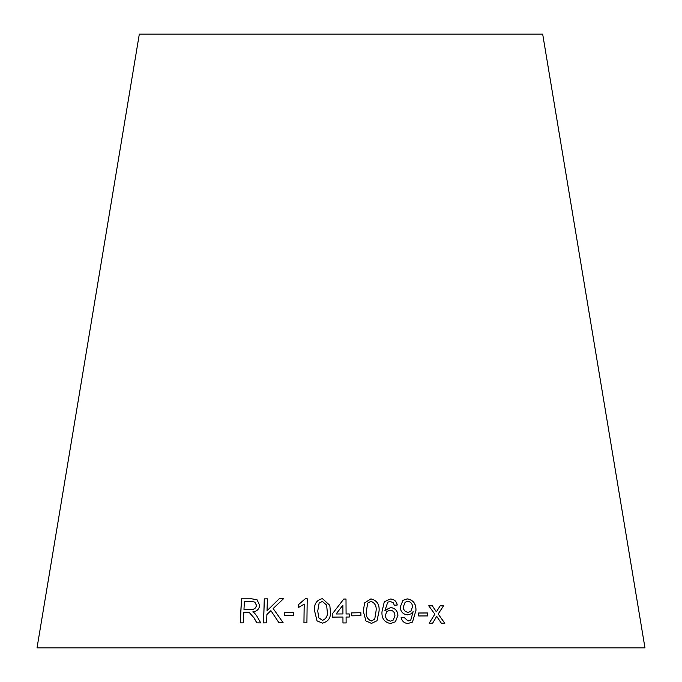 <?xml version="1.0" encoding="UTF-8"?>
<svg xmlns="http://www.w3.org/2000/svg" width="682" height="682" viewBox="0 0 682 682"><rect width="100%" height="100%" fill="white"/><g stroke="black" fill="none" stroke-linecap="round" stroke-linejoin="round"><path stroke-width="1.02" d="M644.976 647.9L37.024 647.9L139.324 34.1L542.676 34.1L644.976 647.9M444.826 623.263L438.185 614.013L443.522 605.855L440.154 605.838L436.378 611.848L432.328 605.812L428.756 605.812L434.86 614.167L429.166 623.212L432.627 623.212L436.693 616.349L441.373 623.237L444.826 623.263M427.537 615.923L427.392 612.956L418.543 612.999L418.697 615.965L427.537 615.923M407.648 614.866L411.024 613.843L413.13 611.635L410.76 620.1L408.092 620.995L403.966 617.253L401.169 617.56C402.039 621.396 404.366 623.348 408.151 623.425L412.482 622.069L415.96 610.416C416.19 603.834 413.292 599.99 407.273 598.881L402.951 600.331L400.198 607.116C400.658 611.831 403.139 614.414 407.648 614.866M397.93 615.36C397.563 610.688 395.134 608.088 390.658 607.543L384.878 610.722L387.717 602.215L390.181 601.43L393.164 602.7L394.332 605.232L397.256 605.019C396.447 601.166 394.128 599.163 390.3 599.009L384.307 601.754L381.963 611.873C381.596 618.514 384.486 622.393 390.615 623.519L395.441 621.771L397.887 615.394C397.521 610.722 395.1 608.122 390.624 607.577L390.658 607.543M363.31 611.217L365.936 620.944L371.511 623.391L377.018 620.739L379.081 611.098C379.652 604.388 376.933 600.313 370.914 598.881L364.589 602.914L363.31 611.217M360.94 615.684L360.872 612.717L351.682 612.862L351.759 615.829L360.94 615.684M346.081 613.928L346.004 599.026L343.796 599.035L332.219 614.013L332.236 617.116L342.944 617.039L342.969 622.939L346.124 622.93L346.089 617.031L349.244 617.031L349.227 613.928L346.072 613.962L346.004 599.026M329.832 605.394L322.398 598.608C316.405 600.211 313.814 604.346 314.632 611.046L317.036 620.884L322.518 623.126C328.528 621.592 331.128 617.474 330.318 610.782L329.824 605.377L322.398 598.608C316.388 600.177 313.797 604.312 314.607 611.012L317.053 620.918M304.172 604.073L303.942 622.854L306.909 622.837L307.207 598.736L305.297 598.745L298.239 604.832L298.196 607.679L304.198 604.107L303.967 622.888M293.379 615.565L293.413 612.607L284.377 612.751L284.334 615.718L293.379 615.565M283.149 622.768L273.175 608.514L283.482 598.753L279.194 598.762L267.029 610.748L267.412 598.83L264.284 598.864L263.516 622.879L266.636 622.845L266.901 614.525L270.907 610.663L278.981 622.777L283.149 622.768M253.985 617.849L256.816 622.854L260.72 622.879L256.969 616.306L254.565 613.109L252.766 611.907C256.773 611.49 259.075 609.316 259.689 605.386L257.08 599.836L251.718 598.805L241.462 598.822L240.243 622.862L243.286 622.854L243.841 612.18L247.387 612.172L249.083 612.283L254.045 617.883L256.875 622.888M249.083 612.283L254.045 617.883M257.114 599.853L251.718 598.805M251.777 598.839L241.462 598.822M241.539 598.864L240.311 622.896M254.846 602.129L256.551 605.403C255.827 608.438 253.849 609.785 250.618 609.444L243.977 609.427L244.378 601.473L251.701 601.464L254.821 602.112L256.492 605.369C255.767 608.404 253.789 609.751 250.558 609.41L243.977 609.427M283.516 598.787L279.194 598.762M279.236 598.796L267.029 610.748M267.463 598.864L264.284 598.864M264.343 598.898L263.567 622.913M279.023 622.811L270.907 610.663M293.448 612.641L284.377 612.751M284.411 612.786L284.377 615.752M307.232 598.77L305.297 598.745M305.323 598.779L298.239 604.832M298.264 604.874L298.23 607.722M326.627 605.13L327.19 610.842C327.991 615.582 326.439 618.762 322.518 620.373L318.699 617.739L317.752 610.944L319.125 603.11L322.373 601.405L326.618 605.096L327.181 610.808C327.982 615.548 326.431 618.727 322.509 620.339L318.699 617.739M349.244 617.065L349.227 613.962L346.072 613.962M346.004 599.06L343.796 599.035L332.219 614.013M332.228 614.047L332.245 617.15M346.124 622.964L346.089 617.031M342.927 613.936L336.098 613.979L342.884 605.215L342.927 613.936L336.098 613.979M360.931 615.718L360.872 612.717L351.682 612.896M377.001 620.756L379.056 611.14C379.627 604.423 376.907 600.348 370.889 598.915L364.58 602.931M374.742 619.145L371.426 621.004C367.376 619.384 365.68 616.119 366.353 611.217L367.683 603.101L370.94 601.319C375.015 602.922 376.72 606.187 376.038 611.115L374.742 619.145L371.443 620.97C367.393 619.35 365.697 616.085 366.37 611.183L367.7 603.067M395.407 621.796L397.887 615.394M390.624 607.577L385.535 609.964M387.717 602.215L384.878 610.722M397.214 605.062C396.404 601.2 394.085 599.197 390.266 599.043L390.3 599.009M390.266 599.043L384.273 601.788M385.424 615.36L386.762 611.532L390.13 610.143C393.139 610.509 394.733 612.308 394.929 615.522L393.386 619.964L390.471 621.132C387.248 620.543 385.56 618.617 385.424 615.36L386.754 611.541M390.471 621.132L390.505 621.097C387.282 620.509 385.594 618.583 385.458 615.326M393.344 619.998L390.505 621.097M410.999 613.86L413.13 611.635M410.735 620.117L408.092 620.995M408.049 621.029L403.966 617.253M403.923 617.287L401.127 617.594M412.457 622.086L415.96 610.416M415.909 610.45C416.139 603.868 413.241 600.024 407.222 598.915L407.273 598.881M407.222 598.915L402.926 600.348M410.735 611.481L408.177 612.291C405.253 612.018 403.582 610.322 403.173 607.202L405.108 602.274M408.22 612.257C405.296 611.984 403.625 610.288 403.215 607.159L405.125 602.257L407.751 601.328C410.717 601.763 412.32 603.587 412.567 606.792L410.752 611.464L408.177 612.291M427.478 615.957L427.392 612.956M427.333 612.99L418.492 613.033M444.758 623.297L438.185 614.013M438.117 614.047L443.522 605.855M443.453 605.889L440.086 605.872M435.107 609.896L436.378 611.848M435.039 609.93L432.328 605.812M432.26 605.846L428.697 605.846M432.567 623.246L436.693 616.349"/></g></svg>
